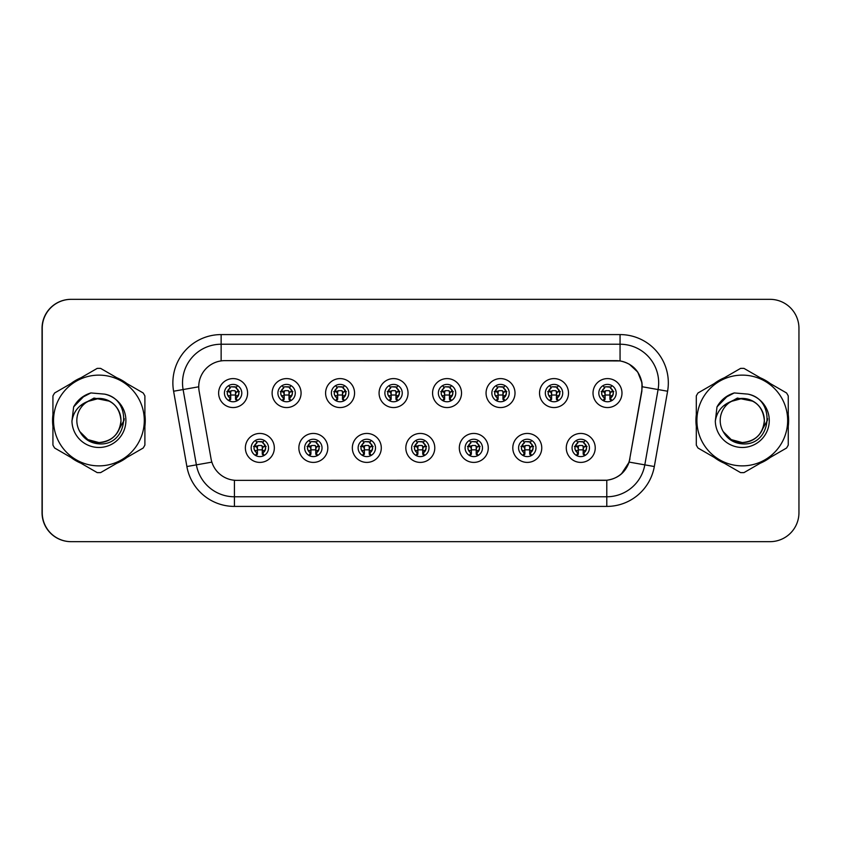 <?xml version="1.0" encoding="UTF-8"?>
<svg xmlns="http://www.w3.org/2000/svg" width="841" height="841" viewBox="0 0 841 841"><rect width="100%" height="100%" fill="white"/><g stroke="black" fill="none" stroke-linecap="round" stroke-linejoin="round"><path stroke-width="1.26" d="M327.822 447.917A14.486 14.486 0 0 1 313.336 462.403A14.486 14.486 0 0 1 298.86 447.917A14.486 14.486 0 0 1 313.336 433.441A14.486 14.486 0 0 1 327.822 447.917M304.652 447.917A8.694 8.694 0 0 0 313.336 456.61A8.694 8.694 0 0 0 322.029 447.917A8.694 8.694 0 0 0 313.336 439.233A8.694 8.694 0 0 0 304.652 447.917M381.299 447.917A14.486 14.486 0 0 1 366.823 462.403A14.486 14.486 0 0 1 352.337 447.917A14.486 14.486 0 0 1 366.823 433.441A14.486 14.486 0 0 1 381.299 447.917M358.129 447.917A8.694 8.694 0 0 0 366.823 456.61A8.694 8.694 0 0 0 375.507 447.917A8.694 8.694 0 0 0 366.823 439.233A8.694 8.694 0 0 0 358.129 447.917M434.786 447.917A14.486 14.486 0 0 1 420.311 462.403A14.486 14.486 0 0 1 405.825 447.917A14.486 14.486 0 0 1 420.311 433.441A14.486 14.486 0 0 1 434.786 447.917M411.617 447.917A8.694 8.694 0 0 0 420.311 456.61A8.694 8.694 0 0 0 428.994 447.917A8.694 8.694 0 0 0 420.311 439.233A8.694 8.694 0 0 0 411.617 447.917M488.274 447.917A14.486 14.486 0 0 1 473.788 462.403A14.486 14.486 0 0 1 459.312 447.917A14.486 14.486 0 0 1 473.788 433.441A14.486 14.486 0 0 1 488.274 447.917M465.105 447.917A8.694 8.694 0 0 0 473.788 456.61A8.694 8.694 0 0 0 482.482 447.917A8.694 8.694 0 0 0 473.788 439.233A8.694 8.694 0 0 0 465.105 447.917M541.762 447.917A14.486 14.486 0 0 1 527.275 462.403A14.486 14.486 0 0 1 512.8 447.917A14.486 14.486 0 0 1 527.275 433.441A14.486 14.486 0 0 1 541.762 447.917M518.592 447.917A8.694 8.694 0 0 0 527.275 456.61A8.694 8.694 0 0 0 535.969 447.917A8.694 8.694 0 0 0 527.275 439.233A8.694 8.694 0 0 0 518.592 447.917M595.239 447.917A14.486 14.486 0 0 1 580.763 462.403A14.486 14.486 0 0 1 566.277 447.917A14.486 14.486 0 0 1 580.763 433.441A14.486 14.486 0 0 1 595.239 447.917M572.069 447.917A8.694 8.694 0 0 0 580.763 456.61A8.694 8.694 0 0 0 589.446 447.917A8.694 8.694 0 0 0 580.763 439.233A8.694 8.694 0 0 0 572.069 447.917M274.334 447.917A14.486 14.486 0 0 1 259.848 462.403A14.486 14.486 0 0 1 245.372 447.917A14.486 14.486 0 0 1 259.848 433.441A14.486 14.486 0 0 1 274.334 447.917M251.165 447.917A8.694 8.694 0 0 0 259.848 456.61A8.694 8.694 0 0 0 268.542 447.917A8.694 8.694 0 0 0 259.848 439.233A8.694 8.694 0 0 0 251.165 447.917M301.078 393.083A14.486 14.486 0 0 1 286.592 407.559A14.486 14.486 0 0 1 272.116 393.083A14.486 14.486 0 0 1 286.592 378.597A14.486 14.486 0 0 1 301.078 393.083M277.908 393.083A8.694 8.694 0 0 0 286.592 401.767A8.694 8.694 0 0 0 295.286 393.083A8.694 8.694 0 0 0 286.592 384.39A8.694 8.694 0 0 0 277.908 393.083M354.566 393.083A14.486 14.486 0 0 1 340.079 407.559A14.486 14.486 0 0 1 325.593 393.083A14.486 14.486 0 0 1 340.079 378.597A14.486 14.486 0 0 1 354.566 393.083M331.386 393.083A8.694 8.694 0 0 0 340.079 401.767A8.694 8.694 0 0 0 348.773 393.083A8.694 8.694 0 0 0 340.079 384.39A8.694 8.694 0 0 0 331.386 393.083M408.043 393.083A14.486 14.486 0 0 1 393.567 407.559A14.486 14.486 0 0 1 379.081 393.083A14.486 14.486 0 0 1 393.567 378.597A14.486 14.486 0 0 1 408.043 393.083M384.873 393.083A8.694 8.694 0 0 0 393.567 401.767A8.694 8.694 0 0 0 402.25 393.083A8.694 8.694 0 0 0 393.567 384.39A8.694 8.694 0 0 0 384.873 393.083M461.53 393.083A14.486 14.486 0 0 1 447.055 407.559A14.486 14.486 0 0 1 432.568 393.083A14.486 14.486 0 0 1 447.055 378.597A14.486 14.486 0 0 1 461.53 393.083M438.361 393.083A8.694 8.694 0 0 0 447.055 401.767A8.694 8.694 0 0 0 455.738 393.083A8.694 8.694 0 0 0 447.055 384.39A8.694 8.694 0 0 0 438.361 393.083M515.018 393.083A14.486 14.486 0 0 1 500.532 407.559A14.486 14.486 0 0 1 486.056 393.083A14.486 14.486 0 0 1 500.532 378.597A14.486 14.486 0 0 1 515.018 393.083M491.848 393.083A8.694 8.694 0 0 0 500.532 401.767A8.694 8.694 0 0 0 509.226 393.083A8.694 8.694 0 0 0 500.532 384.39A8.694 8.694 0 0 0 491.848 393.083M568.505 393.083A14.486 14.486 0 0 1 554.019 407.559A14.486 14.486 0 0 1 539.533 393.083A14.486 14.486 0 0 1 554.019 378.597A14.486 14.486 0 0 1 568.505 393.083M545.325 393.083A8.694 8.694 0 0 0 554.019 401.767A8.694 8.694 0 0 0 562.713 393.083A8.694 8.694 0 0 0 554.019 384.39A8.694 8.694 0 0 0 545.325 393.083M621.983 393.083A14.486 14.486 0 0 1 607.507 407.559A14.486 14.486 0 0 1 593.021 393.083A14.486 14.486 0 0 1 607.507 378.597A14.486 14.486 0 0 1 621.983 393.083M598.813 393.083A8.694 8.694 0 0 0 607.507 401.767A8.694 8.694 0 0 0 616.19 393.083A8.694 8.694 0 0 0 607.507 384.39A8.694 8.694 0 0 0 598.813 393.083M247.59 393.083A14.486 14.486 0 0 1 233.104 407.559A14.486 14.486 0 0 1 218.628 393.083A14.486 14.486 0 0 1 233.104 378.597A14.486 14.486 0 0 1 247.59 393.083M224.421 393.083A8.694 8.694 0 0 0 233.104 401.767A8.694 8.694 0 0 0 241.798 393.083A8.694 8.694 0 0 0 233.104 384.39A8.694 8.694 0 0 0 224.421 393.083M198.739 386.713A26.071 26.071 0 0 0 199.138 391.233L211.049 458.818A26.071 26.071 0 0 0 236.72 480.358L604.08 480.358A26.071 26.071 0 0 0 629.751 458.818L641.672 391.233A26.071 26.071 0 0 0 616.001 360.642L224.81 360.642A26.071 26.071 0 0 0 198.739 386.713M196.521 299.333L71.012 299.333A28.962 28.962 0 0 0 42.05 328.305L42.05 512.695A28.962 28.962 0 0 0 71.012 541.667L196.521 541.667M52.573 420.5A46.339 46.339 0 0 0 52.93 426.282A46.339 46.339 0 0 1 52.93 414.718A46.339 46.339 0 0 0 52.573 420.5M70.917 457.43A46.339 46.339 0 0 0 80.936 463.212A46.339 46.339 0 0 1 70.917 457.43M116.899 463.212A46.339 46.339 0 0 0 126.907 457.43A46.339 46.339 0 0 1 116.899 463.212M144.894 426.282A46.339 46.339 0 0 0 144.894 414.718A46.339 46.339 0 0 1 144.894 426.282M695.938 420.5A46.339 46.339 0 0 0 696.295 426.282A46.339 46.339 0 0 1 696.295 414.718A46.339 46.339 0 0 0 695.938 420.5M714.282 457.43A46.339 46.339 0 0 0 724.301 463.212A46.339 46.339 0 0 1 714.282 457.43M760.264 463.212A46.339 46.339 0 0 0 770.272 457.43A46.339 46.339 0 0 1 760.264 463.212M788.259 426.282A46.339 46.339 0 0 0 788.259 414.718A46.339 46.339 0 0 1 788.259 426.282M224.999 360.642L620.059 360.926C632.148 363.449 639.454 370.755 641.977 382.844L641.862 391.233L629.152 462.098C625.336 472.6 617.883 478.645 606.782 480.232L236.92 480.358M173.603 391.233A48.273 48.273 0 0 1 221.141 334.581L620.059 334.581A48.273 48.273 0 0 1 667.596 391.233L654.319 466.534A48.273 48.273 0 0 1 606.782 506.419L234.418 506.419A48.273 48.273 0 0 1 186.881 466.534L173.603 391.233L183.107 389.551A38.612 38.612 0 0 1 221.141 344.232L620.059 344.232A38.612 38.612 0 0 1 658.082 389.551L644.805 464.863A38.612 38.612 0 0 1 606.782 496.768L234.418 496.768A38.612 38.612 0 0 1 196.384 464.863L183.107 389.551A38.612 38.612 0 0 1 182.518 382.844M629.236 364.142L637.751 372.058L641.977 382.844L642.261 386.765L667.596 391.233M606.782 506.419L606.782 480.232L604.28 480.358M654.319 466.534L629.152 462.098L621.362 473.977M629.951 458.818L629.793 459.638M126.907 383.57A46.339 46.339 0 0 0 116.899 377.788A46.339 46.339 0 0 1 126.907 383.57M80.936 377.788A46.339 46.339 0 0 0 70.917 383.57A46.339 46.339 0 0 1 80.936 377.788M770.272 383.57A46.339 46.339 0 0 0 760.264 377.788A46.339 46.339 0 0 1 770.272 383.57M724.301 377.788A46.339 46.339 0 0 0 714.282 383.57A46.339 46.339 0 0 1 724.301 377.788M798.95 328.305A28.962 28.962 0 0 0 769.988 299.333L71.201 299.333A28.962 28.962 0 0 0 42.239 328.305L42.239 512.695A28.962 28.962 0 0 0 71.201 541.667L769.988 541.667A28.962 28.962 0 0 0 798.95 512.695L798.95 328.305M230.213 398.098A5.792 5.792 0 0 1 230.213 388.069L228.941 385.872L230.213 388.069C226.292 391.748 226.292 395.091 230.213 398.098L228.941 400.295L230.213 398.098M239.38 391.601L235.943 391.959L235.522 395.838L238.297 395.575M236.006 388.069A5.792 5.792 0 0 1 236.006 398.098A5.792 5.792 0 0 0 236.006 388.069C239.801 391.412 239.801 394.755 236.006 398.098L237.278 400.295L236.006 398.098C239.853 394.009 239.853 390.666 236.006 388.069L237.278 385.872M237.015 400.842L235.522 399.359L235.522 391.633A0.967 0.967 0 0 0 234.555 390.666L231.664 390.666A0.967 0.967 0 0 0 230.697 391.633L230.697 399.359L229.488 399.359M236.731 399.359L235.522 399.359M229.204 400.842L230.697 399.359M234.555 386.807A4.825 4.825 0 0 1 236.5 387.217L231.664 386.807L234.555 386.807M229.719 387.217A4.825 4.825 0 0 1 231.664 386.807L229.719 387.217M235.522 395.838L235.522 391.633L234.555 390.666L231.664 390.666L230.697 391.633L230.697 395.838L230.276 391.959L226.797 391.591M227.922 395.575L230.697 395.838M227.701 391.149L230.823 391.149M230.697 395.018L235.522 395.018M235.943 391.959L239.054 391.622M227.165 391.622L230.276 391.959M256.957 452.931A5.792 5.792 0 0 1 256.957 442.902L255.685 440.705L256.957 442.902C253.036 446.582 253.036 449.924 256.957 452.931L255.685 455.128L256.957 452.931M266.124 446.434L262.676 446.792L262.266 450.671L265.041 450.408M262.749 442.902C266.544 446.245 266.544 449.588 262.749 452.931L264.011 455.128L262.749 452.931C266.597 448.842 266.597 445.499 262.749 442.902L264.011 440.705L262.749 442.902A5.792 5.792 0 0 1 262.749 452.931A5.792 5.792 0 0 0 262.749 442.902M263.759 455.685L262.266 454.193L262.266 446.466A0.967 0.967 0 0 0 261.299 445.509L258.408 445.509A0.967 0.967 0 0 0 257.441 446.466L257.441 454.193L256.232 454.193M263.475 454.193L262.266 454.193M255.948 455.685L257.441 454.193M261.299 441.641A4.825 4.825 0 0 1 263.244 442.051L258.408 441.641L261.299 441.641M256.463 442.051A4.825 4.825 0 0 1 258.408 441.641L256.463 442.051M262.266 450.671L262.266 446.466L261.299 445.509L258.408 445.509L257.441 446.466L257.441 450.671L257.02 446.792L253.54 446.434M254.665 450.408L257.441 450.671M254.445 445.982L257.567 445.982M257.441 449.851L262.266 449.851M262.676 446.792L265.798 446.466M253.908 446.466L257.02 446.792M124.237 418.671L123.995 420.5L116.531 433.798M109.656 401.22L94.003 398.066L80.074 405.93M120.967 419.701A22.066 22.066 0 0 0 87.779 401.441A22.066 22.066 0 0 0 98.912 442.566C112.316 441.262 119.674 433.903 120.988 420.5C119.674 407.097 112.316 399.738 98.912 398.434L87.779 401.441L98.912 398.434C112.316 399.738 119.674 407.097 120.988 420.5C119.674 433.903 112.316 441.262 98.912 442.566A22.066 22.066 0 0 0 120.988 420.5C119.674 407.097 112.316 399.738 98.912 398.434C112.316 399.738 119.674 407.097 120.988 420.5C119.674 433.903 112.316 441.262 98.912 442.566C112.316 441.262 119.674 433.903 120.988 420.5C119.674 407.097 112.316 399.738 98.912 398.434C112.316 399.738 119.674 407.097 120.988 420.5C119.674 433.903 112.316 441.262 98.912 442.566C112.316 441.262 119.674 433.903 120.988 420.5C119.674 407.097 112.316 399.738 98.912 398.434C112.316 399.738 119.674 407.097 120.988 420.5C119.674 433.903 112.316 441.262 98.912 442.566L87.874 439.612L79.853 431.622L87.874 439.612L98.912 442.566L87.874 439.612L79.853 431.622L87.874 439.612L98.912 442.566L87.874 439.612L79.853 431.622L87.874 439.612L98.912 442.566L87.874 439.612L79.853 431.622C84.005 439.076 90.365 443.154 98.912 443.859C128.431 446.329 133.036 399.286 104.578 394.124L90.891 392.936C83.27 395.281 77.519 399.938 73.64 406.886L71.948 421.089A26.975 26.975 0 0 0 98.912 447.475A26.975 26.975 0 0 0 104.578 394.124M98.912 465.872A45.372 45.372 0 0 0 144.295 420.5A45.372 45.372 0 0 0 98.912 375.128A45.372 45.372 0 0 0 53.54 420.5A45.372 45.372 0 0 0 98.912 465.872M98.912 472.631A52.131 52.131 0 0 0 100.626 472.61L143.18 448.032A52.131 52.131 0 0 0 144.894 445.078L144.894 395.922A52.131 52.131 0 0 0 143.18 392.968L100.626 368.39A52.131 52.131 0 0 0 97.209 368.39L54.644 392.968A52.131 52.131 0 0 0 52.93 395.922L52.93 445.078A52.131 52.131 0 0 0 54.644 448.032L97.209 472.61A52.131 52.131 0 0 0 98.912 472.631M71.948 421.089C73.545 411.554 78.823 405.005 87.779 401.441M73.64 406.886L84.563 395.638L90.733 392.989L84.563 395.638L73.672 406.834L84.563 395.638L90.733 392.989L84.563 395.638L73.64 406.886L84.563 395.638L90.891 392.936L80.967 398.098M90.733 392.989L84.563 395.638L73.672 406.834L84.563 395.638L90.733 392.989L84.563 395.638L73.672 406.834M767.602 418.671L767.36 420.5L759.896 433.798M753.021 401.22L737.368 398.066L723.439 405.93M764.332 419.701A22.066 22.066 0 0 0 731.144 401.441A22.066 22.066 0 0 0 742.277 442.566C755.681 441.262 763.039 433.903 764.353 420.5C763.039 407.097 755.681 399.738 742.277 398.434L731.144 401.441L742.277 398.434C755.681 399.738 763.039 407.097 764.353 420.5C763.039 433.903 755.681 441.262 742.277 442.566A22.066 22.066 0 0 0 764.353 420.5C763.039 407.097 755.681 399.738 742.277 398.434C755.681 399.738 763.039 407.097 764.353 420.5C763.039 433.903 755.681 441.262 742.277 442.566C755.681 441.262 763.039 433.903 764.353 420.5C763.039 407.097 755.681 399.738 742.277 398.434C755.681 399.738 763.039 407.097 764.353 420.5C763.039 433.903 755.681 441.262 742.277 442.566C755.681 441.262 763.039 433.903 764.353 420.5C763.039 407.097 755.681 399.738 742.277 398.434C755.681 399.738 763.039 407.097 764.353 420.5C763.039 433.903 755.681 441.262 742.277 442.566L731.239 439.612L723.218 431.622L731.239 439.612L742.277 442.566L731.239 439.612L723.218 431.622L731.239 439.612L742.277 442.566L731.239 439.612L723.218 431.622L731.239 439.612L742.277 442.566L731.239 439.612L723.218 431.622C727.37 439.076 733.73 443.154 742.277 443.859C771.796 446.329 776.401 399.286 747.943 394.124L734.256 392.936C726.635 395.281 720.884 399.938 717.005 406.886L715.313 421.089A26.975 26.975 0 0 0 742.277 447.475A26.975 26.975 0 0 0 747.943 394.124M742.277 465.872A45.372 45.372 0 0 0 787.66 420.5A45.372 45.372 0 0 0 742.277 375.128A45.372 45.372 0 0 0 696.905 420.5A45.372 45.372 0 0 0 742.277 465.872M742.277 472.631A52.131 52.131 0 0 0 743.991 472.61L786.545 448.032A52.131 52.131 0 0 0 788.259 445.078L788.259 395.922A52.131 52.131 0 0 0 786.545 392.968L743.991 368.39A52.131 52.131 0 0 0 740.574 368.39L698.009 392.968A52.131 52.131 0 0 0 696.295 395.922L696.295 445.078A52.131 52.131 0 0 0 698.009 448.032L740.574 472.61A52.131 52.131 0 0 0 742.277 472.631M715.313 421.089C716.91 411.554 722.188 405.005 731.144 401.441M734.098 392.989L727.928 395.638L717.037 406.834L727.928 395.638L734.098 392.989L727.928 395.638L717.037 406.834L727.928 395.638L734.098 392.989L727.928 395.638L717.037 406.834L727.928 395.638L734.098 392.989L727.928 395.638L717.005 406.886L727.928 395.638L734.256 392.936L724.332 398.098M283.701 398.098A5.792 5.792 0 0 1 283.701 388.069L282.429 385.872L283.701 388.069C279.769 391.748 279.769 395.091 283.701 398.098L282.429 400.295L283.701 398.098M292.868 391.601L289.42 391.959L289.01 395.838L291.785 395.575M289.493 388.069C293.288 391.412 293.288 394.755 289.493 398.098L290.755 400.295L289.493 398.098C293.341 394.009 293.341 390.666 289.493 388.069L290.755 385.872L289.493 388.069A5.792 5.792 0 0 1 289.493 398.098A5.792 5.792 0 0 0 289.493 388.069M290.492 400.842L289.01 399.359L289.01 391.633A0.967 0.967 0 0 0 288.043 390.666L285.141 390.666A0.967 0.967 0 0 0 284.184 391.633L284.184 399.359L282.975 399.359M290.219 399.359L289.01 399.359M282.692 400.842L284.184 399.359M288.043 386.807A4.825 4.825 0 0 1 289.987 387.217L285.141 386.807L288.043 386.807M283.207 387.217A4.825 4.825 0 0 1 285.141 386.807L283.207 387.217M289.01 395.838L289.01 391.633L288.043 390.666L285.141 390.666L284.184 391.633L284.184 395.838L283.764 391.959L280.284 391.591M281.409 395.575L284.184 395.838M281.188 391.149L284.311 391.149M284.184 395.018L289.01 395.018M289.42 391.959L292.542 391.622M280.652 391.622L283.764 391.959M337.178 398.098A5.792 5.792 0 0 1 337.178 388.069L335.916 385.872L337.178 388.069C333.257 391.748 333.257 395.091 337.178 398.098L335.916 400.295L337.178 398.098M346.355 391.601L342.907 391.959L342.497 395.838L345.273 395.575M342.981 388.069C346.765 391.412 346.765 394.755 342.981 398.098L344.242 400.295L342.981 398.098C346.828 394.009 346.828 390.666 342.981 388.069L344.242 385.872L342.981 388.069A5.792 5.792 0 0 1 342.981 398.098A5.792 5.792 0 0 0 342.981 388.069M343.98 400.842L342.497 399.359L342.497 391.633A0.967 0.967 0 0 0 341.53 390.666L338.629 390.666A0.967 0.967 0 0 0 337.661 391.633L337.661 399.359L336.453 399.359M343.706 399.359L342.497 399.359M336.179 400.842L337.661 399.359M341.53 386.807A4.825 4.825 0 0 1 343.464 387.217L338.629 386.807L341.53 386.807M336.694 387.217A4.825 4.825 0 0 1 338.629 386.807L336.694 387.217M342.497 395.838L342.497 391.633L341.53 390.666L338.629 390.666L337.661 391.633L337.661 395.838L337.252 391.959L333.761 391.591M334.886 395.575L337.661 395.838M334.676 391.149L337.798 391.149M337.661 395.018L342.497 395.018M342.907 391.959L346.029 391.622M334.129 391.622L337.252 391.959M390.666 398.098A5.792 5.792 0 0 1 390.666 388.069L389.404 385.872L390.666 388.069C386.744 391.748 386.744 395.091 390.666 398.098L389.404 400.295L390.666 398.098M399.843 391.601L396.395 391.959L395.974 395.838L398.75 395.575M396.458 388.069C400.253 391.412 400.253 394.755 396.458 398.098L397.73 400.295L396.458 398.098C400.305 394.009 400.305 390.666 396.458 388.069L397.73 385.872L396.458 388.069A5.792 5.792 0 0 1 396.458 398.098A5.792 5.792 0 0 0 396.458 388.069M397.467 400.842L395.974 399.359L395.974 391.633A0.967 0.967 0 0 0 395.018 390.666L392.116 390.666A0.967 0.967 0 0 0 391.149 391.633L391.149 399.359L389.94 399.359M397.183 399.359L395.974 399.359M389.667 400.842L391.149 399.359M395.018 386.807A4.825 4.825 0 0 1 396.952 387.217L392.116 386.807L395.018 386.807M390.171 387.217A4.825 4.825 0 0 1 392.116 386.807L390.171 387.217M395.974 395.838L395.974 391.633L395.018 390.666L392.116 390.666L391.149 391.633L391.149 395.838L390.739 391.959L387.249 391.591M388.374 395.575L391.149 395.838M388.164 391.149L391.286 391.149M391.149 395.018L395.974 395.018M396.395 391.959L399.507 391.622M387.617 391.622L390.739 391.959M444.153 398.098A5.792 5.792 0 0 1 444.153 388.069L442.881 385.872L444.153 388.069C440.232 391.748 440.232 395.091 444.153 398.098L442.881 400.295L444.153 398.098M453.32 391.601L449.882 391.959L449.462 395.838L452.237 395.575M449.946 398.098A5.792 5.792 0 0 0 449.946 388.069A5.792 5.792 0 0 1 449.946 398.098C453.793 394.009 453.793 390.666 449.946 388.069L451.218 385.872L449.946 388.069C453.741 391.412 453.741 394.755 449.946 398.098L451.218 400.295M450.955 400.842L449.462 399.359L449.462 391.633A0.967 0.967 0 0 0 448.495 390.666L445.604 390.666A0.967 0.967 0 0 0 444.637 391.633L444.637 399.359L443.428 399.359M450.671 399.359L449.462 399.359M443.144 400.842L444.637 399.359M448.495 386.807A4.825 4.825 0 0 1 450.44 387.217L445.604 386.807L448.495 386.807M443.659 387.217A4.825 4.825 0 0 1 445.604 386.807L443.659 387.217M449.462 395.838L449.462 391.633L448.495 390.666L445.604 390.666L444.637 391.633L444.637 395.838L444.216 391.959L440.737 391.591M441.861 395.575L444.637 395.838M441.641 391.149L444.763 391.149M444.637 395.018L449.462 395.018M449.882 391.959L452.994 391.622M441.105 391.622L444.216 391.959M310.445 452.931A5.792 5.792 0 0 1 310.445 442.902L309.173 440.705L310.445 442.902C306.513 446.582 306.513 449.924 310.445 452.931L309.173 455.128L310.445 452.931M319.612 446.434L316.163 446.792L315.753 450.671L318.529 450.408M316.237 442.902C320.032 446.245 320.032 449.588 316.237 452.931L317.499 455.128L316.237 452.931C320.085 448.842 320.085 445.499 316.237 442.902L317.499 440.705L316.237 442.902A5.792 5.792 0 0 1 316.237 452.931A5.792 5.792 0 0 0 316.237 442.902M317.236 455.685L315.753 454.193L315.753 446.466A0.967 0.967 0 0 0 314.786 445.509L311.885 445.509A0.967 0.967 0 0 0 310.928 446.466L310.928 454.193L309.709 454.193M316.962 454.193L315.753 454.193M309.435 455.685L310.928 454.193M314.786 441.641A4.825 4.825 0 0 1 316.721 442.051L311.885 441.641L314.786 441.641M309.951 442.051A4.825 4.825 0 0 1 311.885 441.641L309.951 442.051M315.753 450.671L315.753 446.466L314.786 445.509L311.885 445.509L310.928 446.466L310.928 450.671L310.508 446.792L307.018 446.434M308.142 450.408L310.928 450.671M307.932 445.982L311.054 445.982M310.928 449.851L315.753 449.851M316.163 446.792L319.286 446.466M307.385 446.466L310.508 446.792M363.922 452.931A5.792 5.792 0 0 1 363.922 442.902L362.66 440.705L363.922 442.902C360.001 446.582 360.001 449.924 363.922 452.931L362.66 455.128L363.922 452.931M373.099 446.434L369.651 446.792L369.231 450.671L372.016 450.408M369.714 442.902C373.509 446.245 373.509 449.588 369.714 452.931L370.986 455.128L369.714 452.931C373.572 448.842 373.572 445.499 369.714 442.902L370.986 440.705L369.714 442.902A5.792 5.792 0 0 1 369.714 452.931A5.792 5.792 0 0 0 369.714 442.902M370.723 455.685L369.231 454.193L369.231 446.466A0.967 0.967 0 0 0 368.274 445.509L365.372 445.509A0.967 0.967 0 0 0 364.405 446.466L364.405 454.193L363.196 454.193M370.45 454.193L369.231 454.193M362.923 455.685L364.405 454.193M368.274 441.641A4.825 4.825 0 0 1 370.208 442.051L365.372 441.641L368.274 441.641M363.438 442.051A4.825 4.825 0 0 1 365.372 441.641L363.438 442.051M369.231 450.671L369.231 446.466L368.274 445.509L365.372 445.509L364.405 446.466L364.405 450.671L363.995 446.792L360.505 446.434M361.63 450.408L364.405 450.671M361.42 445.982L364.542 445.982M364.405 449.851L369.231 449.851M369.651 446.792L372.773 446.466M360.873 446.466L363.995 446.792M417.409 452.931A5.792 5.792 0 0 1 417.409 442.902L416.148 440.705L417.409 442.902C413.488 446.582 413.488 449.924 417.409 452.931L416.148 455.128L417.409 452.931M426.587 446.434L423.139 446.792L422.718 450.671L425.493 450.408M423.202 442.902C426.997 446.245 426.997 449.588 423.202 452.931L424.474 455.128L423.202 452.931C427.049 448.842 427.049 445.499 423.202 442.902L424.474 440.705L423.202 442.902A5.792 5.792 0 0 1 423.202 452.931A5.792 5.792 0 0 0 423.202 442.902M424.211 455.685L422.718 454.193L422.718 446.466A0.967 0.967 0 0 0 421.751 445.509L418.86 445.509A0.967 0.967 0 0 0 417.893 446.466L417.893 454.193L416.684 454.193M423.927 454.193L422.718 454.193M416.4 455.685L417.893 454.193M421.751 441.641A4.825 4.825 0 0 1 423.696 442.051L418.86 441.641L421.751 441.641M416.915 442.051A4.825 4.825 0 0 1 418.86 441.641L416.915 442.051M422.718 450.671L422.718 446.466L421.751 445.509L418.86 445.509L417.893 446.466L417.893 450.671L417.483 446.792L413.993 446.434M415.118 450.408L417.893 450.671M414.907 445.982L418.019 445.982M417.893 449.851L422.718 449.851M423.139 446.792L426.25 446.466M414.361 446.466L417.483 446.792M497.641 398.098A5.792 5.792 0 0 1 497.641 388.069L496.369 385.872L497.641 388.069C493.709 391.748 493.709 395.091 497.641 398.098L496.369 400.295L497.641 398.098M506.808 391.601L503.36 391.959L502.95 395.838L505.725 395.575M503.433 398.098A5.792 5.792 0 0 0 503.433 388.069A5.792 5.792 0 0 1 503.433 398.098C507.281 394.009 507.281 390.666 503.433 388.069L504.695 385.872L503.433 388.069C507.228 391.412 507.228 394.755 503.433 398.098L504.695 400.295M504.432 400.842L502.95 399.359L502.95 391.633A0.967 0.967 0 0 0 501.982 390.666L499.091 390.666A0.967 0.967 0 0 0 498.124 391.633L498.124 399.359L496.915 399.359M504.158 399.359L502.95 399.359M496.632 400.842L498.124 399.359M501.982 386.807A4.825 4.825 0 0 1 503.927 387.217L499.091 386.807L501.982 386.807M497.147 387.217A4.825 4.825 0 0 1 499.091 386.807L497.147 387.217M502.95 395.838L502.95 391.633L501.982 390.666L499.091 390.666L498.124 391.633L498.124 395.838L497.704 391.959L494.224 391.591M495.349 395.575L498.124 395.838M495.128 391.149L498.25 391.149M498.124 395.018L502.95 395.018M503.36 391.959L506.482 391.622M494.592 391.622L497.704 391.959M551.128 398.098A5.792 5.792 0 0 1 551.128 388.069L549.856 385.872L551.128 388.069C547.197 391.748 547.197 395.091 551.128 398.098L549.856 400.295L551.128 398.098M560.295 391.601L556.847 391.959L556.437 395.838L559.212 395.575M556.921 398.098A5.792 5.792 0 0 0 556.921 388.069A5.792 5.792 0 0 1 556.921 398.098C560.768 394.009 560.768 390.666 556.921 388.069L558.182 385.872L556.921 388.069C560.705 391.412 560.705 394.755 556.921 398.098L558.182 400.295M557.919 400.842L556.437 399.359L556.437 391.633A0.967 0.967 0 0 0 555.47 390.666L552.569 390.666A0.967 0.967 0 0 0 551.601 391.633L551.601 399.359L550.392 399.359M557.646 399.359L556.437 399.359M550.119 400.842L551.601 399.359M555.47 386.807A4.825 4.825 0 0 1 557.404 387.217L552.569 386.807L555.47 386.807M550.634 387.217A4.825 4.825 0 0 1 552.569 386.807L550.634 387.217M556.437 395.838L556.437 391.633L555.47 390.666L552.569 390.666L551.601 391.633L551.601 395.838L551.191 391.959L547.701 391.591M548.826 395.575L551.601 395.838M548.616 391.149L551.738 391.149M551.601 395.018L556.437 395.018M556.847 391.959L559.969 391.622M548.069 391.622L551.191 391.959M604.605 398.098A5.792 5.792 0 0 1 604.605 388.069L603.344 385.872L604.605 388.069C600.684 391.748 600.684 395.091 604.605 398.098L603.344 400.295L604.605 398.098M613.783 391.601L610.335 391.959L609.914 395.838L612.69 395.575M611.67 385.872L610.398 388.069A5.792 5.792 0 0 1 610.398 398.098C614.245 394.009 614.245 390.666 610.398 388.069C614.193 391.412 614.193 394.755 610.398 398.098L611.67 400.295M611.407 400.842L609.914 399.359L609.914 391.633A0.967 0.967 0 0 0 608.958 390.666L606.056 390.666A0.967 0.967 0 0 0 605.089 391.633L605.089 399.359L603.88 399.359M611.123 399.359L609.914 399.359M603.607 400.842L605.089 399.359M608.958 386.807A4.825 4.825 0 0 1 610.892 387.217L606.056 386.807L608.958 386.807M604.111 387.217A4.825 4.825 0 0 1 606.056 386.807L604.111 387.217M609.914 395.838L609.914 391.633L608.958 390.666L606.056 390.666L605.089 391.633L605.089 395.838L604.679 391.959L601.189 391.591M602.314 395.575L605.089 395.838M602.103 391.149L605.226 391.149M605.089 395.018L609.914 395.018M610.335 391.959L613.457 391.622M601.557 391.622L604.679 391.959M470.897 452.931A5.792 5.792 0 0 1 470.897 442.902L469.625 440.705L470.897 442.902C466.976 446.582 466.976 449.924 470.897 452.931L469.625 455.128L470.897 452.931M480.064 446.434L476.626 446.792L476.206 450.671L478.981 450.408M477.951 440.705L476.689 442.902A5.792 5.792 0 0 1 476.689 452.931C480.537 448.842 480.537 445.499 476.689 442.902C480.484 446.245 480.484 449.588 476.689 452.931L477.951 455.128M477.699 455.685L476.206 454.193L476.206 446.466A0.967 0.967 0 0 0 475.239 445.509L472.348 445.509A0.967 0.967 0 0 0 471.38 446.466L471.38 454.193L470.172 454.193M477.415 454.193L476.206 454.193M469.888 455.685L471.38 454.193M475.239 441.641A4.825 4.825 0 0 1 477.183 442.051L472.348 441.641L475.239 441.641M470.403 442.051A4.825 4.825 0 0 1 472.348 441.641L470.403 442.051M476.206 450.671L476.206 446.466L475.239 445.509L472.348 445.509L471.38 446.466L471.38 450.671L470.96 446.792L467.48 446.434M468.605 450.408L471.38 450.671M468.384 445.982L471.507 445.982M471.38 449.851L476.206 449.851M476.626 446.792L479.738 446.466M467.848 446.466L470.96 446.792M524.385 452.931A5.792 5.792 0 0 1 524.385 442.902L523.113 440.705L524.385 442.902C520.453 446.582 520.453 449.924 524.385 452.931L523.113 455.128L524.385 452.931M533.551 446.434L530.103 446.792L529.693 450.671L532.469 450.408M530.177 442.902C533.972 446.245 533.972 449.588 530.177 452.931L531.438 455.128L530.177 452.931C534.024 448.842 534.024 445.499 530.177 442.902L531.438 440.705L530.177 442.902A5.792 5.792 0 0 1 530.177 452.931A5.792 5.792 0 0 0 530.177 442.902M531.176 455.685L529.693 454.193L529.693 446.466A0.967 0.967 0 0 0 528.726 445.509L525.825 445.509A0.967 0.967 0 0 0 524.868 446.466L524.868 454.193L523.659 454.193M530.902 454.193L529.693 454.193M523.375 455.685L524.868 454.193M528.726 441.641A4.825 4.825 0 0 1 530.66 442.051L525.825 441.641L528.726 441.641M523.89 442.051A4.825 4.825 0 0 1 525.825 441.641L523.89 442.051M529.693 450.671L529.693 446.466L528.726 445.509L525.825 445.509L524.868 446.466L524.868 450.671L524.448 446.792L520.957 446.434M522.082 450.408L524.868 450.671M521.872 445.982L524.994 445.982M524.868 449.851L529.693 449.851M530.103 446.792L533.226 446.466M521.325 446.466L524.448 446.792M577.862 452.931A5.792 5.792 0 0 1 577.862 442.902L576.6 440.705L577.862 442.902C573.94 446.582 573.94 449.924 577.862 452.931L576.6 455.128L577.862 452.931M587.039 446.434L583.591 446.792L583.17 450.671L585.956 450.408M583.654 442.902C587.449 446.245 587.449 449.588 583.654 452.931L584.926 455.128L583.654 452.931C587.512 448.842 587.512 445.499 583.654 442.902L584.926 440.705L583.654 442.902A5.792 5.792 0 0 1 583.654 452.931A5.792 5.792 0 0 0 583.654 442.902M584.663 455.685L583.17 454.193L583.17 446.466A0.967 0.967 0 0 0 582.214 445.509L579.312 445.509A0.967 0.967 0 0 0 578.345 446.466L578.345 454.193L577.136 454.193M584.39 454.193L583.17 454.193M576.863 455.685L578.345 454.193M582.214 441.641A4.825 4.825 0 0 1 584.148 442.051L579.312 441.641L582.214 441.641M577.378 442.051A4.825 4.825 0 0 1 579.312 441.641L577.378 442.051M583.17 450.671L583.17 446.466L582.214 445.509L579.312 445.509L578.345 446.466L578.345 450.671L577.935 446.792L574.445 446.434M575.57 450.408L578.345 450.671M575.36 445.982L578.482 445.982M578.345 449.851L583.17 449.851M583.591 446.792L586.713 446.466M574.813 446.466L577.935 446.792M620.059 334.581L620.059 360.926M183.107 389.551L198.739 386.797M234.418 506.419L234.418 480.253M186.881 466.534L211.858 462.13M221.141 334.581L221.141 360.905M227.312 393.083A5.792 5.792 0 0 1 230.213 388.069M254.056 447.917A5.792 5.792 0 0 1 256.957 442.902M280.799 393.083A5.792 5.792 0 0 1 283.701 388.069M334.287 393.083A5.792 5.792 0 0 1 337.178 388.069M387.775 393.083A5.792 5.792 0 0 1 390.666 388.069M441.252 393.083A5.792 5.792 0 0 1 444.153 388.069M307.543 447.917A5.792 5.792 0 0 1 310.445 442.902M361.031 447.917A5.792 5.792 0 0 1 363.922 442.902M414.518 447.917A5.792 5.792 0 0 1 417.409 442.902M494.739 393.083A5.792 5.792 0 0 1 497.641 388.069M548.227 393.083A5.792 5.792 0 0 1 551.128 388.069M601.714 393.083A5.792 5.792 0 0 1 604.605 388.069M610.398 388.069A5.792 5.792 0 0 1 610.398 398.098M467.995 447.917A5.792 5.792 0 0 1 470.897 442.902M476.689 442.902A5.792 5.792 0 0 1 476.689 452.931M521.483 447.917A5.792 5.792 0 0 1 524.385 442.902M574.971 447.917A5.792 5.792 0 0 1 577.862 442.902M229.73 392.379L230.697 391.633M236.5 392.39L235.522 391.633M237.456 391.149L237.456 391.78M228.763 391.149L228.763 391.769M263.244 447.233L262.266 446.466M256.473 447.223L257.441 446.466M264.2 445.982L264.2 446.613M255.506 445.982L255.506 446.613M283.217 392.379L284.184 391.633M289.987 392.39L289.01 391.633M290.944 391.149L290.944 391.78M282.25 391.149L282.25 391.769M336.705 392.379L337.661 391.633M343.475 392.39L342.497 391.633M344.421 391.149L344.421 391.78M335.738 391.149L335.738 391.769M390.192 392.379L391.149 391.633M396.952 392.39L395.974 391.633M397.909 391.149L397.909 391.78M389.215 391.149L389.215 391.769M443.68 392.379L444.637 391.633M450.44 392.39L449.462 391.633M451.396 391.149L451.396 391.78M442.702 391.149L442.702 391.769M316.731 447.233L315.753 446.466M309.961 447.223L310.928 446.466M317.677 445.982L317.677 446.613M308.994 445.982L308.994 446.613M370.208 447.233L369.231 446.466M363.449 447.223L364.405 446.466M371.165 445.982L371.165 446.613M362.482 445.982L362.482 446.613M423.696 447.233L422.718 446.466M416.936 447.223L417.893 446.466M424.652 445.982L424.652 446.613M415.959 445.982L415.959 446.613M497.157 392.379L498.124 391.633M503.927 392.39L502.95 391.633M504.884 391.149L504.884 391.78M496.19 391.149L496.19 391.769M550.645 392.379L551.601 391.633M557.415 392.39L556.437 391.633M558.361 391.149L558.361 391.78M549.678 391.149L549.678 391.769M604.132 392.379L605.089 391.633M610.892 392.39L609.914 391.633M611.849 391.149L611.849 391.78M603.165 391.149L603.165 391.769M477.183 447.233L476.206 446.466M470.413 447.223L471.38 446.466M478.14 445.982L478.14 446.613M469.446 445.982L469.446 446.613M530.671 447.233L529.693 446.466M523.901 447.223L524.868 446.466M531.617 445.982L531.617 446.613M522.934 445.982L522.934 446.613M584.148 447.233L583.17 446.466M577.389 447.223L578.345 446.466M585.105 445.982L585.105 446.613M576.421 445.982L576.421 446.613"/></g></svg>
